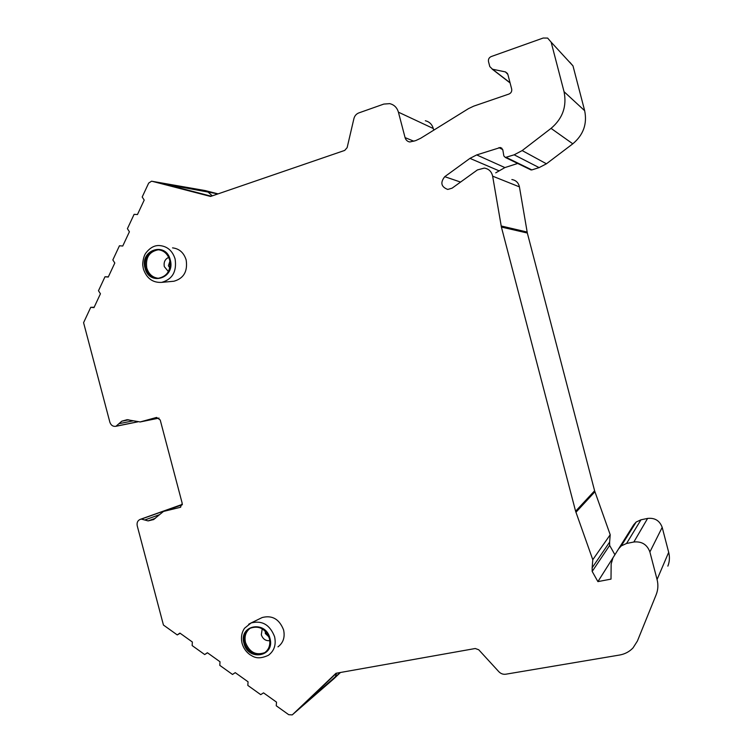 <?xml version="1.0" encoding="UTF-8"?>
<svg xmlns="http://www.w3.org/2000/svg" width="753" height="753" viewBox="0 0 753 753"><rect width="100%" height="100%" fill="white"/><g stroke="black" fill="none" stroke-linecap="round" stroke-linejoin="round"><path stroke-width="1.13" d="M495.738 172.832L504.896 167.58L517.697 163.457M569.814 62.217L572.995 65.906L584.667 110.71C587.34 123.906 583.377 134.938 572.798 143.814L546.433 163.796L539.11 167.608L531.853 169.914L530.206 169.547M425.341 120.744C429.389 121.732 432.043 124.33 433.304 128.518L433.737 130.175M218.088 193.869L205.117 190.556M207.47 652.795L204.684 654.555L207.395 652.738L220.017 661.765L219.801 665.37L232.508 674.462L235.256 672.655L248.057 681.804L247.831 685.428L260.717 694.652L263.522 692.854L276.502 702.125L276.257 705.777L288.728 714.701L292.211 714.898L333.748 678.848M333.918 678.707L340.46 672.485M656.164 594.719L637.415 641.01L656.164 594.719C658.094 589.834 658.395 584.77 657.068 579.509L649.886 551.968L662.188 527.364L668.683 552.307C669.888 557.079 669.605 561.682 667.855 566.124M614.994 554.594L597.901 581.617L611.003 579.113L611.154 564.025L612.961 557.841L633.706 524.766L636.163 522.027L640.982 519.796L647.608 518.422C654.818 517.65 659.684 520.634 662.188 527.364M614.843 554.632L609.648 545.407L609.619 542.094L592.15 567.79L592.79 559.714L575.603 511.231L501.394 227.058L492.641 176.164C491.587 171.562 488.819 168.87 484.33 168.088L477.393 169.943L452.092 188.175L447.743 189.445C441.107 186.848 440.11 182.593 444.75 176.682L469.957 158.375L476.687 154.92L500.369 147.503L502.844 150.007L503.851 155.956L505.376 157.471L531.1 169.98M511.852 179.534C515.956 180.249 518.478 182.697 519.429 186.876L527.335 233.025L594.606 490.787L610.212 534.752L609.619 542.094M137.808 421.831L115.736 426.33C112.903 426.64 110.936 425.247 109.853 422.169L83.583 322.689L90.746 307.318L93.974 307.629L100.441 293.783L98.483 290.733L104.987 276.775L108.253 277.048L114.814 263.004L112.837 259.936L119.445 245.779L122.748 246.024L129.403 231.773L127.408 228.696L134.109 214.332L137.451 214.549L144.209 200.082L142.195 196.994L148.68 183.083L151.56 181.2L205.522 190.631M510.035 82.755L492.481 69.21L505.498 71.93L507.88 74.462L511.673 89.014C512.04 91.377 511.146 93.052 508.962 94.04L473.741 106.135L468.507 108.62L420.72 138.241L415.665 140.632L409.783 141.978C407.392 141.526 405.82 140.067 405.076 137.62L398.412 112.169C397.029 107.547 394.13 104.714 389.715 103.641L383.804 104.083L358.805 112.922C356.291 113.919 354.663 115.802 353.919 118.569L347.142 147.635L344.723 150.412L210.576 196.448L152.087 181.285M492.481 69.21L489.808 66.612L488.509 61.614C488.132 59.271 489.026 57.586 491.182 56.569L543.177 38.036L547.629 38.083L551.14 42.149L564.044 91.687C567 106.277 562.67 118.513 551.055 128.377L522.168 150.581L514.158 154.817L505.376 157.471M597.901 581.617L592.187 571.433L592.15 567.79M633.706 524.766L612.961 557.841M618.571 548.899L621.263 545.906L626.562 543.468L633.847 542.009C641.772 541.209 647.128 544.532 649.886 551.968M637.415 641.01L633.047 647.881C629.423 651.703 624.924 654.093 619.54 655.044L505.809 674.208C503.136 674.566 500.801 673.719 498.806 671.667L478.72 649.754L475.256 648.512L335.998 673.276L292.569 714.606M204.684 654.555L192.156 645.585L192.354 641.998L179.911 633.094L177.247 634.92L163.439 625.037L137.234 525.829C136.66 522.676 137.648 520.53 140.199 519.382L141.357 519.09L148.125 520.907L153.706 519.532M159.043 418.084L140.162 421.944L156.596 417.435L160.21 419.967L182.217 503.371L180.372 507.315L163.495 511.428L153.527 519.598M140.162 421.944L127.069 419.722L121.798 421.181L115.962 426.283M260.802 618.213L262.185 617.535C272.191 614.975 279.335 619.107 283.589 629.941C285.142 637.217 283.269 642.855 277.97 646.855M172.55 247.869C179.327 248.669 183.864 252.707 186.17 259.992C187.826 271.353 183.741 278.431 173.943 281.227L172.766 281.34M249.996 628.369C245.694 631.814 244.207 636.539 245.516 642.554C249.525 652.362 255.964 655.703 264.811 652.606L265.291 652.324M269.376 638.412C270.741 645.048 268.896 650.008 263.842 653.284C254.975 656.39 248.537 653.03 244.518 643.213C243.125 636.417 245.073 631.4 250.363 628.171C259.107 625.329 265.442 628.746 269.376 638.412M158.808 249.77L158.384 249.77C149.273 251.521 145.404 257.592 146.769 267.964C148.689 274.073 152.483 277.509 158.158 278.271M157.208 249.695C163.382 249.977 167.543 253.432 169.698 260.049C171.063 270.261 167.317 276.332 158.431 278.252C152.087 278.13 147.804 274.685 145.583 267.917C144.209 257.526 148.087 251.455 157.208 249.695L158.384 249.77M180.146 633.264L177.247 634.92M336.403 673.21L302.226 705.768M340.224 672.533L302.198 705.853M122.758 246.005L119.445 245.779M108.347 276.84L104.987 276.775M94.153 307.243L90.746 307.318M217.692 194.01L215.367 193.408L216.497 194.415M211.245 196.222L164.709 184.09L215.367 193.408M505.188 71.846L507.578 73.672M444.75 176.682L460.563 182.075M498.731 170.686L469.957 158.375M268.84 636.774L265.31 633.508L265.32 631.268M169.783 267.936L168.418 265.753L169.943 261.131M269.79 640.671C265.687 641.029 262.863 639.062 261.319 634.779L262.213 628.821M269.941 638.299C265.649 619.728 238.447 625.197 243.953 643.326C248.076 661.708 275.372 656.654 269.941 638.299M262.185 617.535L251.06 622.966L244.527 628.256C241.562 632.699 240.753 637.753 242.108 643.41C243.445 648.088 246.043 651.825 249.902 654.649C253.168 656.494 257.404 660.353 268.416 655.279C274.243 650.893 276.295 644.681 274.581 636.671C269.894 624.736 262.044 620.161 251.06 622.966L248.697 624.218M168.39 271.579L164.314 266.628C163.542 262.166 165.02 259.079 168.728 257.366M170.253 259.87C165.914 241.129 139.531 249.968 145.037 268.096C149.207 286.667 175.694 278.243 170.253 259.87M175.101 258.966C172.55 250.947 167.561 246.495 160.125 245.619C154.92 245.026 150.176 247.492 145.875 253.017C143.079 256.632 142.439 264.529 142.788 265.489L143.371 268.896C146.619 278.365 152.727 282.864 161.697 282.375C172.456 279.297 176.917 271.494 175.101 258.966M668.683 552.307L657.068 579.509M647.608 518.422L633.847 542.009M640.982 519.796L626.562 543.468M609.648 545.407L592.187 571.433M610.212 534.752L592.79 559.714M594.908 491.756L575.932 512.294M594.606 490.787L575.603 511.231M527.335 233.025L501.394 227.058M527.119 232.037L501.159 225.975M519.429 186.876L492.641 176.164M336.572 673.182L335.17 677.239M140.199 519.382L182.339 504.359L140.529 519.297M182.339 504.472L141.357 519.09M159.382 514.723L144.736 520.003M155.466 518.243L148.125 520.907M153.97 519.41L153.245 519.683M163.759 511.353L182.32 504.726M180.701 507.183L180.165 507.371M127.379 419.675L126.871 419.769M128.81 419.788L121.798 421.181M133.29 420.814L119.285 423.619M137.667 421.802L116.781 426.047M398.412 112.169L433.304 128.518M405.076 137.62L413.896 141.235M572.995 65.906L551.14 42.149M564.044 91.687L584.667 110.71M572.798 143.814L551.055 128.377M546.433 163.796L522.168 150.581M539.11 167.608L514.158 154.817M531.853 169.914L506.204 157.396M502.731 149.565L498.928 147.626M504.896 167.58L476.687 154.92M207.386 191.469L212.308 195.855M263.842 653.284L264.811 652.606M173.943 281.227L161.697 282.375M621.263 545.906L636.163 522.027M163.495 511.428L182.32 504.708M139.983 421.991L159.052 418.094M115.736 426.33L137.827 421.84M505.498 71.93L507.484 73.512M492.18 69.135L510.092 82.934M500.369 147.503L501.997 148.341"/></g></svg>
